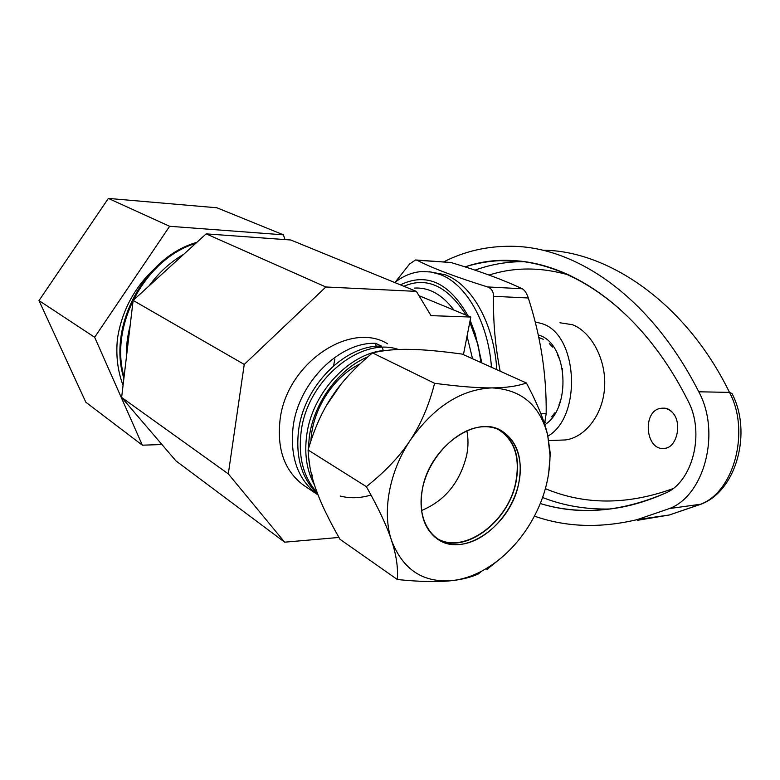<?xml version="1.0" encoding="UTF-8"?>
<svg xmlns="http://www.w3.org/2000/svg" width="780" height="780" viewBox="0 0 780 780"><rect width="100%" height="100%" fill="white"/><g stroke="black" fill="none" stroke-linecap="round" stroke-linejoin="round"><path stroke-width="1.17" d="M544.518 423.891L546.185 413.692C546.643 374.78 540.686 336.2 528.304 297.979C526.705 293.153 524.677 290.092 522.23 288.776C503.334 279.835 479.563 271.069 450.928 262.49L416.462 260.023M496.802 369.671C494.062 323.544 471.578 284.173 445 274.716L429.4 271.772M395.138 282.262L409.617 263.981L415.545 259.964L417.066 260.237C432.305 268.144 455.803 277.046 487.549 286.933C491.459 288.346 493.467 291.476 493.565 296.312C493.058 321.477 495.251 346.427 500.156 371.173M491.478 367.273C488.153 321.955 465.972 283.754 439.93 274.414L430.852 271.976L421.746 271.547C412.162 272.249 403.172 275.915 394.768 282.545M470.155 320.268L475.244 333.83L481.874 362.953M400.423 284.856C426.592 272.21 449.163 282.575 468.117 315.939M478.091 345.179L481.416 362.749M481.006 362.564L478.043 344.955L469.784 322.14M466.128 315.12C447.554 286.006 426.796 276.393 403.845 286.26M414.492 288.093C429.078 287.225 442.24 294.557 453.97 310.108M467.054 336.122L472.543 358.751M416.383 291.389L290.794 240.006L206.154 233.864L133.136 300.417L121.631 397.43L175.958 460.902L284.661 542.178L228.306 473.879L244.247 364.435L325.865 286.981L416.383 291.389L430.999 315.637L470.788 317.041L463.437 354.656M418.967 295.678L470.788 317.041M338.939 537.449L284.661 542.178M387.543 343.775C350.376 320.726 287.099 363.119 280.176 418.88C276.598 449.065 284.544 471.276 304.024 485.531L318.055 494.939M325.865 286.981L206.154 233.864M244.247 364.435L133.136 300.417M228.306 473.879L121.631 397.43M314.535 485.101C306.774 470.866 304.171 454.223 306.735 435.181C312.244 391.355 351.77 350.912 387.153 350.347M367.819 356.889C339.163 368.501 313.93 402.412 309.309 436.761L308.295 449.241M326.683 405.132L340.918 384.404M317.684 493.984C301.772 478.696 295.415 457.431 298.603 430.199C304.112 385.31 345.677 344.546 381.537 346.144L375.668 343.337C339.875 341.698 298.526 382.2 293.114 426.826C289.819 457.499 298.087 480.168 317.909 494.832M398.434 349.489C361.159 336.229 307.252 379.645 301.139 431.75C298.048 457.031 303.401 477.35 317.206 492.716M308.48 456.232L310.128 468.078M310.937 440.778C312.322 409.481 333.635 376.467 360.029 363.919M371.007 495.017C360.233 498.264 349.947 498.595 340.148 496.022M312.624 475.819L311.873 474.63M375.668 343.337L376.087 346.359M462.209 354.101C440.534 351.117 423.014 349.537 409.646 349.372C396.094 349.079 383.721 350.259 372.508 352.901L434.606 383.302C459.02 386.519 478.111 388.05 491.897 387.894C505.947 387.826 517.442 386.188 526.383 382.98C537.488 403.845 544.606 421.307 547.726 435.347L550.3 453.628L548.613 474.055L550.3 453.628L547.726 435.347L550.027 455.413C549.871 480.548 542.353 504.748 527.475 528.021C514.975 546.946 499.785 561.288 481.913 571.038C472.222 576.176 462.501 579.335 452.731 580.534C439.238 582.221 420.771 581.89 397.342 579.52C398.2 567.703 396.269 554.678 391.54 540.442C387.007 526.383 378.622 508.443 366.376 486.642C385.271 471.617 399.896 456.154 410.251 440.252C420.8 424.447 428.922 405.464 434.606 383.302L372.508 352.901C354.949 367.555 341.425 382.142 331.939 396.659C322.218 411.04 314.272 428.815 308.081 449.982C308.627 463.466 311.366 476.902 316.31 490.288C321.048 503.607 328.945 519.938 339.992 539.292L397.342 579.52C398.2 567.703 396.269 554.678 391.54 540.442C381.917 512.284 389.103 471.91 410.251 440.252C433.953 406.76 461.165 389.308 491.897 387.894C521.362 389.376 539.975 405.2 547.726 435.347L550.027 455.413C549.871 480.548 542.353 504.748 527.475 528.021C514.975 546.946 499.785 561.288 481.913 571.038C472.222 576.176 462.501 579.335 452.731 580.534C423.316 583.167 402.909 569.8 391.54 540.442C381.917 512.284 389.103 471.91 410.251 440.252C433.953 406.76 461.165 389.308 491.897 387.894C521.362 389.376 539.975 405.2 547.726 435.347C544.606 421.307 537.488 403.845 526.383 382.98L462.209 354.101L526.383 382.98C517.442 386.188 505.947 387.826 491.897 387.894C478.111 388.05 459.02 386.519 434.606 383.302C428.922 405.464 420.8 424.447 410.251 440.252C399.896 456.154 385.271 471.617 366.376 486.642L308.081 449.982L366.376 486.642C378.622 508.443 387.007 526.383 391.54 540.442C402.909 569.8 423.316 583.167 452.731 580.534C439.238 582.221 420.771 581.89 397.342 579.52L339.992 539.292C328.945 519.938 321.048 503.607 316.31 490.288C311.366 476.902 308.627 463.466 308.081 449.982C314.272 428.815 322.218 411.04 331.939 396.659C341.425 382.142 354.949 367.555 372.508 352.901C383.721 350.259 396.094 349.079 409.646 349.372C423.014 349.537 440.534 351.117 462.209 354.101M487.071 569.322L501.55 557.612L487.071 569.322L486.077 568.688M478.101 574.1C470.847 577.258 462.384 579.404 452.731 580.534C462.384 579.404 470.847 577.258 478.101 574.1L481.913 571.038L478.101 574.1M422.311 489.557C418.694 512.665 423.872 529.25 437.843 539.321C464.48 558.246 511.075 524.833 518.71 483.395C523.204 458.903 517.54 441.412 501.716 430.911C475.907 414.043 429.117 447.525 422.311 489.557C428.24 457.129 458.065 427.04 484 426.728C510.042 425.87 525.486 452.985 518.71 483.395C512.343 513.786 485.599 542.042 460.073 544.43C434.46 547.326 415.935 522.034 422.311 489.557M436.936 538.707C463.924 555.438 508.57 522.308 516.038 481.942C520.494 457.519 514.829 440.066 499.024 429.556M495.807 428.337L498.859 429.839C514.585 440.281 520.24 457.655 515.794 481.962C508.248 523.097 461.955 556.237 435.464 537.42L434.236 536.572M466.84 430.755C468.429 438.506 468.37 446.696 466.664 455.344C459.878 482.488 444.834 500.887 421.502 510.52M126.321 357.883C126.048 347.227 127.316 336.541 130.124 325.835M149.078 285.889C158.818 272.581 170.41 262.012 183.856 254.192M195.702 243.389C145.197 258.658 109.083 325.397 124.079 376.847M123.893 378.407C107.221 326.108 144.709 256.766 196.804 242.385M382.337 347.441L383.282 350.668M333.577 365.791L334.864 359.112M39 300.593L85.849 402.236L142.35 445.185L85.849 402.236L39 300.593L94.663 337.282L142.35 445.185L161.947 444.532L142.35 445.185L94.663 337.282L169.64 226.288L94.663 337.282L39 300.593L108.361 198.412L216.918 207.782L283.413 234.829L169.64 226.288L108.361 198.412L216.918 207.782L283.413 234.829L169.64 226.288L108.361 198.412L39 300.593M285.002 239.587L283.413 234.829L285.002 239.587M152.061 271.04C133.243 289.624 121.719 312.049 117.497 338.315C115.742 355.105 117.595 370.783 123.064 385.34C117.595 370.783 115.733 355.105 117.497 338.315C121.719 312.049 133.243 289.624 152.051 271.04M701.825 503.9L669.337 514.995L637.27 519.597L669.454 508.55C704.35 495.514 721.061 432.656 698.763 391.784L729.495 392.389L732.02 393.569L729.495 392.389C684.811 300.778 605.894 250.302 542.899 250.244C605.894 250.302 684.811 300.778 729.495 392.389C750.418 431.369 733.951 491.868 700.625 504.241L669.328 514.995L637.27 519.597C600.366 528.392 566.095 527.241 534.456 516.136C566.095 527.241 600.366 528.392 637.27 519.597L669.454 508.55C704.35 495.514 721.061 432.656 698.763 391.784C650.491 296.536 575.63 246.548 511.436 246.275C487.198 246.051 464.636 251.238 443.761 261.836C464.636 251.238 487.198 246.051 511.436 246.275C575.63 246.548 650.491 296.536 698.763 391.784L729.495 392.389C750.418 431.369 733.941 491.868 700.625 504.241L669.337 514.995L637.621 520.279M465.075 266.897C476.473 263.26 488.299 261.173 500.555 260.637C564.164 256.942 640.048 305.116 687.98 400.803C705.393 433.124 692.494 482.557 664.931 493.34C649.954 499.99 635.134 504.68 620.461 507.419C592.069 512.47 565.354 511.173 540.316 503.539C578.887 515.521 620.432 512.129 664.931 493.34C692.416 482.732 705.422 432.939 687.98 400.803C630.591 286.104 535.002 242.375 465.075 266.897M514.712 260.803L512.041 261.436L514.712 260.803M569.731 275.262C541.34 266.994 514.449 266.926 489.06 275.057M545.415 488.68C584.737 505.108 627.169 505.128 672.721 488.738M559.952 322.784L572.413 324.694C590.752 331.481 606.148 358.722 604.636 386.548C603.369 414.316 585.215 437.473 565.461 439.94L559.504 440.173M663.263 408.174C667.056 407.979 670.381 409.705 673.228 413.341C682.198 423.93 676.66 447.272 665.067 448.305L663.907 448.422M610.779 508.969C586.628 509.652 563.901 505.83 542.607 497.513M475.01 270.153C488.465 265.229 502.466 262.441 517.033 261.787L523.858 261.68M547.901 436.108C582.231 416.803 578.048 334.581 542.207 323.71L535.148 321.896M538.229 334.883L539.721 335.429C567.869 344.37 571.535 408.466 544.791 424.739M545.864 422.107L544.889 422.75M554.678 412.932L551.655 416.881M560.83 399.769L558.909 405.044M562.243 368.384L562.585 370.168M557.3 354.218L559.543 359.161M549.325 343.57L552.591 347.022M539.38 337.721L543.231 339.281M669.328 514.995L701.337 504.085C736.681 490.513 752.242 432.052 732.02 393.578C752.242 432.052 736.681 490.513 701.337 504.085M664.599 448.373C645.128 451.357 641.842 409.89 661.391 408.262C665.837 407.794 669.776 409.481 673.228 413.341M540.891 413.81L546.185 413.692M528.304 297.979L493.565 296.312M487.549 286.933L522.23 288.776M450.928 262.49L417.066 260.237M700.625 504.241L669.454 508.55L700.859 504.202M550.027 455.413L550.3 453.628L550.027 455.413M496.207 428.512L498.859 429.839M499.054 429.565L501.716 430.911M500.555 260.637L524.014 261.7M565.461 439.94L548.808 440.583"/></g></svg>

